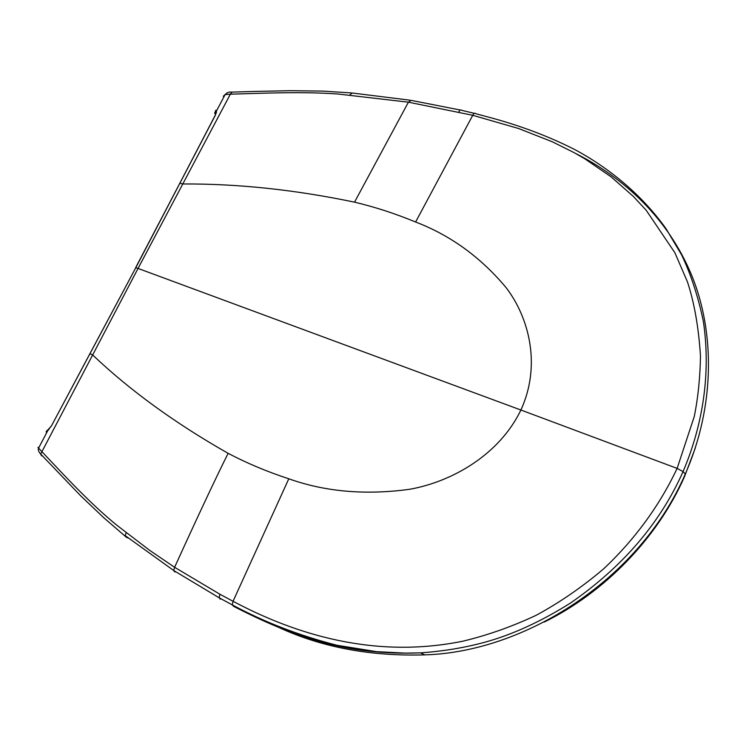 <?xml version="1.0" encoding="UTF-8"?>
<svg xmlns="http://www.w3.org/2000/svg" width="746" height="746" viewBox="0 0 746 746"><rect width="100%" height="100%" fill="white"/><g stroke="black" fill="none" stroke-linecap="round" stroke-linejoin="round"><path stroke-width="1.12" d="M695.347 447.898L684.502 476.666C657.179 538.808 603.85 592.716 544.384 622.005M48.443 429.957L47.427 430.339M46.737 430.722L48.816 429.752M216.387 112.562L214.829 112.506L214.736 113.364L215.725 114.259M216.284 112.907L214.829 112.506M46.047 431.934L51.353 426.069L135.828 267.655L138.047 268.439L230.355 94.183C266.033 93.129 302.046 91.516 337.789 93.987L408.416 102.183L472.75 115.304L518.526 128.499L552.32 141.787L574.187 152.678L584.761 158.758L611.011 176.774L633.317 196.385L646.222 210.297L674.86 252.717L687.448 281.848C694.312 302.773 698.657 327.503 700.485 356.029C700.121 377.616 698.051 397.795 694.256 416.548L677.126 468.395C659.464 505.863 634.398 539.899 603.868 568.629C582.673 586.701 560.19 602.218 536.402 615.18C512.194 626.565 487.66 635.247 462.8 641.206C375.042 659.091 295.845 634.678 233.05 601.285L219.939 594.264L174.601 567.296L149.778 550.417L116.721 525.147C89.156 502.543 65.555 476.647 41.907 451.694L37.943 447.358M575.781 153.555C623.936 177.893 668.024 218.214 691.663 275.274C715.022 332.222 715.022 406.356 685.294 474.027C639.247 580.593 523.739 652.116 424.791 654.876C370.818 656.424 322.533 647.453 279.909 627.955M135.641 267.665L179.842 183.208L182.639 183.973C237.564 183.647 294.866 189.708 354.527 202.157C375.089 207.052 395.445 213.673 415.606 222.01L472.75 115.304C473.878 113.224 474.941 112.702 475.939 113.746L492.015 118.064C521.734 126.205 549.093 136.593 574.094 149.219C608.009 167.188 641.747 194.445 666.169 228.919L681.667 254.992C691.01 274.64 698.265 296.917 703.431 321.815C710.863 372.58 703.198 424.241 683.056 471.603C660.275 523.011 622.761 566.82 570.513 603.029C540.822 621.651 512.297 634.706 484.937 642.203C464.889 647.696 443.385 651.249 420.427 652.871L420.296 652.881C346.871 655.734 292.255 636.58 233.498 606.274L232.286 604.894L233.05 601.285L288.795 478.792C267.171 471.724 246.954 463.238 228.136 453.335C175.096 423.215 129.897 390.391 92.551 354.872L89.874 353.744L135.828 267.655L215.333 115.266L216.648 110.622L215.874 110.231L215.286 111.443L216.461 112.721M215.24 113.821L214.736 113.364M41.543 455.853L40.685 454.1L41.907 451.694L138.047 268.439L520.904 410.02C499.531 454.435 452.486 481.702 409.563 489.292C365.559 495.307 325.303 491.8 288.795 478.792M223.268 96.29L225.124 94.583L230.355 94.183L232.071 92.112L254.377 91.432L290.483 90.695L322.738 91.096L351.422 92.933M415.606 222.01C450.5 235.335 480.685 257.23 506.161 287.695C529.324 318.076 541.288 365.549 520.904 410.02L677.126 468.395L683.056 471.603L685.294 474.027M38.438 448.327C37.971 450.006 38.717 451.927 40.685 454.09L80.792 495.913L103.722 517.696L126.4 537.269L128.424 538.155M89.856 353.772L51.353 426.069M174.946 572.051L173.687 570.494L125.132 535.572L126.158 532.719M220.368 599.206L219.147 597.788L173.687 570.494L174.601 567.296C198.585 514.628 216.433 476.638 228.136 453.335M420.296 652.89L405.059 653.104L376.478 651.65L336.847 645.253C298.81 635.424 263.963 621.968 232.286 604.894L219.147 597.788L219.939 594.264M216.61 110.436L215.221 115.266L179.795 183.292M460.422 110.044L411.121 100.365L408.416 102.183L354.527 202.157M458.809 112.021C459.853 110.007 460.879 109.466 461.886 110.38L474.344 113.345M410.02 100.188L352.177 93.008L349.883 94.928M47.641 430.05L48.285 430.116M47.623 430.74L51.25 426.013M424.791 654.867L420.436 652.871M47.772 430.638L38.447 448.327M216.648 110.622L225.124 94.583C226.756 92.625 228.975 91.805 231.773 92.122"/></g></svg>
